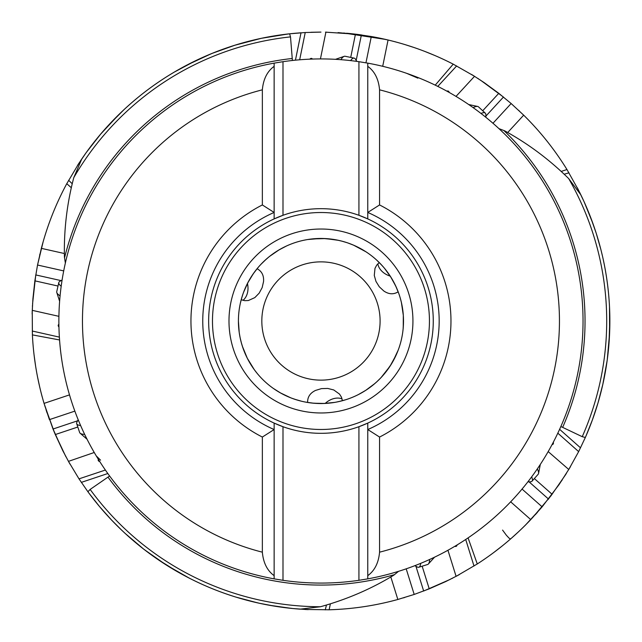 <?xml version="1.0" encoding="UTF-8"?>
<svg xmlns="http://www.w3.org/2000/svg" width="642" height="642" viewBox="0 0 642 642"><rect width="100%" height="100%" fill="white"/><g stroke="black" fill="none" stroke-linecap="round" stroke-linejoin="round"><path stroke-width="0.96" d="M380.096 321A59.136 59.136 0 0 1 320.96 380.136A59.136 59.136 0 0 1 261.824 321A59.136 59.136 0 0 1 320.96 261.864A59.136 59.136 0 0 1 380.096 321M343.751 400.335A82.545 82.545 0 0 0 370.065 387.343M373.363 384.775L376.814 381.773A82.545 82.545 0 0 0 378.01 380.65L379.566 379.125A82.545 82.545 0 0 0 383.956 374.334M392.615 361.976L398.136 350.267A82.545 82.545 0 0 0 398.273 349.914L398.538 349.2A82.545 82.545 0 0 0 403.312 315.35L401.394 302.47A82.545 82.545 0 0 0 398.168 291.813C393.586 294.662 388.803 294.389 383.812 290.995L379.278 286.773L375.963 281.405L374.278 275.41L374.992 268.364L376.693 265.138L379.213 262.618M291.749 398.2A82.545 82.545 0 0 0 307.63 402.462C307.454 397.069 310.086 393.056 315.519 390.432L321.449 388.619L327.749 388.434L333.784 389.967L339.53 394.108L341.472 397.197L342.395 400.64M240.862 301.074A82.545 82.545 0 0 0 238.952 330.357M239.081 331.424A82.545 82.545 0 0 0 239.257 332.741L239.514 334.434A82.545 82.545 0 0 0 239.827 336.191L240.285 338.47A82.545 82.545 0 0 0 240.774 340.589L241.32 342.692A82.545 82.545 0 0 0 243.27 348.887L243.743 350.179M249.642 362.561L254.433 369.864A82.545 82.545 0 0 0 254.441 369.864L257.025 373.203A82.545 82.545 0 0 0 257.265 373.5L257.771 374.109A82.545 82.545 0 0 0 285.088 395.344M268.709 257.105A82.545 82.545 0 0 0 257.081 268.725C261.84 271.269 263.998 275.554 263.549 281.573L262.161 287.616L259.167 293.161L254.818 297.615L248.366 300.528L244.714 300.665L241.28 299.742M378.266 261.599A82.545 82.545 0 0 0 353.862 245.3M353.598 245.188L348.269 243.109A82.545 82.545 0 0 0 348.068 243.037L346.158 242.395A82.545 82.545 0 0 0 344.096 241.769L341.993 241.183A82.545 82.545 0 0 0 335.654 239.779L334.297 239.538M320.623 238.455L307.719 239.53A82.545 82.545 0 0 0 307.341 239.586L306.571 239.723A82.545 82.545 0 0 0 274.511 252.763M242.981 300.344A15.922 11.885 79.6 0 0 247.66 284.47A15.922 11.885 79.6 0 0 247.451 283.459M245.918 286.613L245.388 287.801M257.081 268.725L258.895 266.582M258.156 267.441L253.293 273.733L247.652 283.066M238.503 317.308L238.415 321L238.495 317.365M403.256 327.356L403.312 315.35M403.04 312.277L402.269 306.804M401.828 304.444L401.098 301.226M400.632 299.437L399.773 296.46M400.367 298.466L401.394 302.47M398.168 291.813L399.123 294.461M398.746 293.394L395.729 286.035L390.464 276.477M388.258 273.203L387.495 272.152M243.39 292.776L243.069 293.683M252.097 275.49L253.381 273.604M254.096 272.593L249.305 280.032M246.223 285.955L245.605 287.319M334.899 239.643L323.287 238.487M312.132 238.928L325.518 238.583L338.254 240.293M338.157 240.268L335.654 239.779M269.672 256.327L278.997 249.915L286.46 246.014M285.489 246.464L278.556 250.179M269.512 256.455L267.947 257.731M266.31 259.135L261.166 264.103M260.925 264.344L262.329 262.899M264.48 260.812L268.452 257.314M268.982 256.88L270.507 255.668M384.606 268.444L391.195 277.641M391.203 277.641L395.247 285.024M394.782 284.069L390.93 277.208M384.422 268.22L383.17 266.751M381.725 265.138L376.669 260.09M376.413 259.858L377.889 261.23M380.024 263.34L383.675 267.329M383.972 267.682L385.28 269.263M243.551 292.351L242.869 294.245M242.195 296.299L240.357 303.209M240.285 303.546L240.734 301.579M241.488 298.682L243.085 293.627M243.318 292.985L244 291.163M243.623 292.158L248.293 281.846L252.659 274.648M252.065 275.538L248.053 282.303M353.606 245.188L365.948 251.792M365.049 251.223L358.204 247.339M341.993 241.183L337.154 240.06M336.817 239.996L338.791 240.405M341.704 241.103L346.784 242.604M347.434 242.82L349.264 243.462M384.181 267.931L383.563 267.2M394.806 284.117L395.793 286.172M396.307 287.303L392.27 279.422M388.675 273.805L387.808 272.577M241.32 342.692L242.772 347.45M242.877 347.771L242.251 345.853M241.4 342.98L240.124 337.708M240.036 337.259L239.37 333.495M238.672 327.476L238.415 321L239.209 332.395M307.63 402.462L304.862 401.956M305.977 402.173L313.858 403.24L324.764 403.457M328.704 403.176L329.996 403.048M403.505 321A82.545 82.545 0 0 1 321.048 403.545A82.545 82.545 0 0 1 238.415 321A82.545 82.545 0 0 1 320.872 238.455A82.545 82.545 0 0 1 403.505 321A82.545 82.545 0 0 1 321.048 403.545A82.545 82.545 0 0 1 238.415 321A82.545 82.545 0 0 1 320.872 238.455A82.545 82.545 0 0 1 403.505 321L403.136 328.784M384.446 373.748L391.243 364.287M396.451 354.392L390.055 366.157L381.107 377.528M243.535 349.609L246.945 357.546M246.953 357.546L248.334 360.226M254.296 369.68L247.306 358.26L242.411 346.375M242.443 346.471L243.27 348.887M290.593 397.751L280.377 392.88L273.267 388.37M274.142 388.98L280.827 393.129M290.93 397.888L292.664 398.546M294.718 399.26L301.579 401.234M301.909 401.314L299.958 400.825M297.077 400.014L291.901 398.257M291.556 398.128L289.606 397.358M334.651 402.398L323.391 403.505M323.383 403.505L314.973 403.328M316.041 403.393L323.905 403.489M334.851 402.365L336.833 402.004M338.952 401.555L345.853 399.701M346.182 399.597L344.256 400.191M341.367 400.977L336.191 402.125M335.525 402.245L333.599 402.566M374.759 383.595L365.699 390.368L358.397 394.565M359.343 394.076L366.125 390.087M374.92 383.459L376.429 382.126M376.814 381.773L380.465 378.21M381.733 376.862L383.78 374.543M382.407 376.116L379.574 379.125M335.301 402.285L336.248 402.117M315.976 403.393L313.705 403.224M312.469 403.104L321.313 403.545M327.974 403.24L329.466 403.104M77.618 420.799L53.013 429.025L44.057 403.385L49.418 419.627L74.865 411.121M77.81 427.026L55.308 434.546L62.892 450.869L69.127 462.585M53.013 429.025L55.308 434.546M69.545 463.315L70.074 464.246M69.665 463.524L68.718 461.847M68.453 461.365L94.262 452.49M32.244 310.592L32.397 334.883C33.536 358.188 37.429 381.019 44.057 403.385L69.513 394.878M79.207 162.819L66.776 183.692C55.71 204.228 47.235 225.775 41.345 248.35L37.533 265.026L34.861 280.843L32.919 298.739L32.196 311.988M32.172 312.831L32.148 313.898M32.14 314.01L32.156 313.553M32.172 313.071L32.228 311.145M85.916 153.021L78.452 163.991M77.995 164.697L77.417 165.596M77.867 164.898L78.91 163.277M196.027 60.509L174.383 72.048C154.289 83.901 135.887 97.969 119.179 114.244L100.658 134.106L89.479 148.142M234.948 45.205L212.189 53.358L194.558 61.223M193.796 61.592L192.841 62.065M192.736 62.114L193.146 61.913M193.587 61.696L195.32 60.854M288.362 33.946L261.358 38.311L234.699 45.277M320.254 32.1L310.921 32.277M300.761 32.806L293.546 33.4M326.642 32.156L325.743 32.14M385.73 39.451L343.711 32.999M424.45 51.272L435.428 55.742M437.114 56.48L439.088 57.355M395.488 41.874L394.934 41.706M414.732 47.741L404.3 44.378M296.435 33.143L290.353 33.729M289.815 33.785L272.986 36.112M252.137 40.414L249.232 41.144M231.626 46.24L236.601 44.691M90.731 146.48L100.096 134.772M114.605 118.81L116.627 116.772M131.137 103.218L126.009 107.792M84.592 154.882L85.635 153.414M86.269 152.531L100.658 134.114L86.774 151.825M81.63 159.192L80.138 161.407M124.283 109.381L108.346 125.399M109.702 123.938L117.526 115.865M32.581 303.666L35.759 274.928L61.062 280.61M37.541 265.026L43.215 241.488M39.94 253.983L39.643 255.235M32.421 306.571L32.501 305.094M62.643 450.363L52.748 428.366M42.436 397.735L42.123 396.587M46.023 409.716L47.059 412.862M121.723 530.204L125.31 533.566M144.394 549.664L166.174 564.936L189.246 578.129M68.229 460.964L78.998 478.86L87.914 491.74A288.9 288.9 0 0 0 300.167 609.154L320.446 606.738A285.738 285.738 0 0 1 90.137 489.429L87.914 491.74A288.9 288.9 0 0 0 300.167 609.154M32.397 334.883L59.57 339.963M320.96 32.1L305.231 32.525L289.622 33.801A288.9 288.9 0 0 0 81.807 158.919L73.758 177.682C66.937 203.707 63.831 230.173 64.425 257.081L65.372 263.051M338.077 32.606L362.08 35.045M365.956 62.82L371.317 36.522L388.065 40.005L371.317 36.522L355.451 34.17L325.462 32.132M393.763 41.425L394.918 41.722M381.597 38.536L378.355 37.862M474.326 76.173L453.22 64.152C432.467 53.495 410.752 45.446 388.065 40.005A288.9 288.9 0 0 0 371.317 36.522A288.9 288.9 0 0 1 388.065 40.005L382.704 66.303M578.819 190.73L566.966 169.528C554.712 149.674 540.291 131.554 523.687 115.167L511.144 103.531L498.786 93.315L484.261 82.682L473.146 75.435M472.424 74.986L471.517 74.432M472.223 74.865L473.86 75.876M609.017 343.053L609.852 318.536C609.627 295.208 606.642 272.24 600.904 249.626L596.193 233.19L590.889 218.047L583.955 201.436L578.193 189.486M577.8 188.732L577.31 187.785M577.262 187.689L577.471 188.09M577.696 188.523L578.57 190.241M607.894 354.633L609.138 341.424M609.194 340.581L609.266 339.514M609.274 339.401L609.242 339.859M609.21 340.34L609.073 342.266M602.814 384.406L607.131 360.627M601.755 388.94L601.626 389.469A288.9 288.9 0 0 1 598.055 402.743L602.87 384.157M601.634 389.469L601.626 389.469A288.9 288.9 0 0 1 598.055 402.743L592.389 419.932L585.857 436.295M532.403 517.861L550.964 495.817L565.57 474.719M568.539 469.888L578.651 451.615L585.352 437.459A288.9 288.9 0 0 0 580.898 194.927L568.676 178.572A285.738 285.738 0 0 1 582.238 436.688L585.352 437.459A288.9 288.9 0 0 0 580.898 194.927M502.806 545.491L493.441 552.762M491.965 553.853L490.223 555.121M525.846 524.707L522.476 528.013M510.719 538.839L518.848 531.48M591.667 421.898L589.958 426.368M566.453 473.298L565.321 475.112M603.576 381.019L602.429 386.099M587.213 208.875L592.67 222.838M599.235 243.382L599.853 245.621M604.475 265.499L603.079 258.758M583 199.357L583.755 201.002M580.761 194.638L579.582 192.239M584.75 203.201L592.967 223.657L584.204 201.981M602.565 256.479L601.081 250.332M600.904 249.626L596.193 233.19M480.264 79.993L503.456 97.046L485.882 116.122M492.968 123.272L511.144 103.531L523.679 115.167L507.702 132.517M527.09 118.577L528.695 120.223M519.506 111.138L518.576 110.255M477.728 78.332L478.812 79.038M216.771 51.545L229.507 46.962M239.402 43.849L239.923 43.696A288.9 288.9 0 0 1 258.702 38.889A288.9 288.9 0 0 0 239.923 43.696L239.923 43.696M211.21 53.759L187.095 64.986M453.22 64.152L435.228 85.153M356.198 60.356L361.382 34.941A288.9 288.9 0 0 0 346.56 33.24A288.9 288.9 0 0 1 361.382 34.941M355.451 34.17L350.717 57.411M325.895 32.14L320.438 58.928M81.807 158.919A288.9 288.9 0 0 1 289.622 33.801L290.505 36.883L292.399 60.484M295.44 60.171L301.018 32.79M309.781 59.168A31.249 5.963 -78.4 0 1 311.539 58.398A31.249 5.963 -78.4 0 1 312.453 59.064M299.67 59.794L305.231 32.525M406.595 73.308L417.862 78.147M498.938 128.633L504.58 130.791C527.812 143.455 549.183 159.385 568.676 178.572M548.043 499.596L562.151 480.031M456.302 576.235L477.271 563.965C496.876 551.326 514.707 536.535 530.757 519.611L542.145 506.851L525.838 524.691M535.259 514.748L537.466 512.276M304.846 609.451L329.137 609.788C352.458 609.097 375.361 605.663 397.855 599.476L414.194 594.444L429.233 588.842L445.7 581.58L457.537 575.577M458.276 575.176L459.215 574.67M459.319 574.614L458.918 574.831M458.484 575.063L456.791 575.978M157.828 559.439L178.653 572.415C198.964 583.891 220.342 592.791 242.796 599.122L259.392 603.263L275.153 606.249L293.009 608.544L306.411 609.531M307.012 609.563L308.176 609.619M308.256 609.619L307.751 609.595M307.406 609.579L305.247 609.475M125.118 533.39L143.559 549.014L159.184 560.354M159.882 560.827L160.773 561.421M160.083 560.964L158.486 559.88M121.33 529.835L121.33 529.835A288.9 288.9 0 0 1 111.62 520.1L121.33 529.835A288.9 288.9 0 0 1 111.62 520.1L99.566 506.602L88.66 492.759M44.747 405.68L54.562 432.78L65.532 455.981M35.623 366.237L34.01 354.496M33.801 352.667L33.569 350.524M42.099 396.587L40.919 392.013M37.429 376.421L39.732 387.134M65.315 455.563L66.022 456.911M95.072 501.105L98.226 504.989M127.678 535.741L122.325 530.774M284.936 607.645L270.113 605.39M249.04 600.808L246.255 600.077M227.268 594.283L233.8 596.442M295.28 608.76L292.969 608.544M291.075 608.351L269.255 605.237L291.789 608.423M235.967 597.116L257.875 602.926M255.925 602.485L245.027 599.74M450.026 579.469L423.664 591.025L415.928 566.268M406.193 568.828L414.194 594.444L397.847 599.476L390.817 576.957M393.201 600.719L391.002 601.281M403.433 597.879L404.661 597.509M452.73 578.097L451.575 578.683M607.276 359.576L609.603 333.078L609.499 306.499M522.05 489.06L542.145 506.851L559.094 484.574L569.486 468.299M569.919 467.569L570.457 466.654M570.04 467.368L569.053 469.029M568.772 469.495L548.18 451.583M477.271 563.965L468.074 537.884M492.647 519.009A262.072 262.072 0 0 1 367.77 578.859L367.77 489.846M96.3 455.948L100.577 460.178M109.63 475.987L90.137 489.429M398.562 571.324L393.875 575.12C371.437 588.818 347.129 599.315 320.96 606.602L320.446 606.738M72.241 183.756L68.638 180.298M66.776 183.692L71.318 187.737M37.533 265.026L63.719 270.908M58.013 286.043L34.861 280.843M32.252 310.351L58.928 316.337M59.385 337.122L32.236 331.023M58.952 327.003A31.249 5.963 -167.3 0 1 58.229 325.229A31.249 5.963 -167.3 0 1 58.904 324.33M196.275 60.388A288.9 288.9 0 0 1 229.017 47.123A288.9 288.9 0 0 0 196.275 60.388M157.611 559.286A288.9 288.9 0 0 1 156.953 558.837A288.9 288.9 0 0 0 157.611 559.286M153.005 556.068A288.9 288.9 0 0 1 129.748 537.563A288.9 288.9 0 0 0 153.005 556.068M107.776 515.975A288.9 288.9 0 0 0 111.62 520.1A288.9 288.9 0 0 1 107.776 515.975L107.375 515.542M94.005 499.765A288.9 288.9 0 0 1 87.681 491.427A288.9 288.9 0 0 0 94.005 499.765L94.222 500.038M329.137 609.788L330.373 603.825M456.093 576.347L447.939 550.258M429.233 588.842L422.155 566.196M465.707 539.473L474.005 566.035M457.16 544.906A31.249 5.963 72.7 0 1 455.989 546.422A31.249 5.963 72.7 0 1 454.865 546.278M325.269 609.868L326.465 605.021M498.786 93.315L482.712 110.761M474.534 76.302L456.013 96.404M566.966 169.528L561.188 171.438M564.174 174.223L568.972 172.834M377.841 263.798A15.922 11.885 -160.4 0 0 389.245 275.787A15.922 11.885 -160.4 0 0 390.232 276.108M510.583 538.911L509.218 538.293L506.426 535.316L502.574 530.091M608.993 343.326A288.9 288.9 0 0 1 604.114 378.315A288.9 288.9 0 0 0 608.993 343.326M598.055 402.743A288.9 288.9 0 0 1 596.402 408.135A288.9 288.9 0 0 0 598.055 402.743M589.252 428.166A288.9 288.9 0 0 1 585.352 437.459A288.9 288.9 0 0 0 589.252 428.166M342.058 398.859A15.922 11.885 -40.4 0 0 325.976 402.743A15.922 11.885 -40.4 0 0 325.205 403.433M456.647 65.941L437.788 86.405M446.768 91.1A31.249 5.963 -47.3 0 1 448.662 91.349A31.249 5.963 -47.3 0 1 449.103 92.392M99.791 461.598A31.249 5.963 161.6 0 1 98.25 460.458A31.249 5.963 161.6 0 1 98.37 459.335M105.392 470.04L78.998 478.86M107.84 473.515L81.333 482.375M274.142 63.141A262.072 262.072 0 0 0 274.142 578.859L274.142 423.094A112.318 112.318 0 0 1 274.142 218.906L274.142 63.141A262.072 262.072 0 0 0 274.142 578.859L282.994 580.312A262.072 262.072 0 0 0 358.926 580.312L367.77 578.859A262.072 262.072 0 0 0 367.77 63.141L358.926 61.688A262.072 262.072 0 0 0 282.994 61.688L274.142 63.141L274.142 218.906L282.994 215.295L282.994 61.688M282.994 215.295A112.318 112.318 0 0 0 274.142 218.906A112.318 112.318 0 0 1 358.926 215.295L367.77 218.906L367.77 63.141L367.77 218.906A112.318 112.318 0 0 1 367.77 423.094L367.77 429.546A118.216 118.216 0 0 0 439.176 321A118.216 118.216 0 0 1 367.77 429.546L379.566 437.05L379.566 552.176A238.487 238.487 0 0 0 379.566 89.824C378.603 79.151 374.679 71.326 367.77 66.351M358.926 61.688L358.926 215.295A112.318 112.318 0 0 1 367.77 218.906A112.318 112.318 0 0 0 358.926 215.295M358.926 580.312L358.926 426.705L367.77 423.094A112.318 112.318 0 0 1 282.994 426.705L274.142 423.094A112.318 112.318 0 0 0 282.994 426.705L282.994 580.312M274.142 575.649C267.241 570.674 263.316 562.849 262.353 552.176L262.353 437.05A130.005 130.005 0 0 1 262.353 204.95L274.142 212.454A118.216 118.216 0 0 0 274.142 429.546L262.353 437.05M274.142 66.351C267.241 71.326 263.316 79.151 262.353 89.824L262.353 204.95M274.142 578.859L274.142 423.094A112.318 112.318 0 0 0 282.994 426.705M367.77 429.546L367.77 578.859A262.072 262.072 0 0 0 367.77 63.141M367.77 575.649C374.679 570.674 378.603 562.849 379.566 552.176M439.176 321A118.216 118.216 0 0 0 367.77 212.454L379.566 204.95A130.005 130.005 0 0 1 379.566 437.05M379.566 204.95L379.566 89.824M560.851 426.521L582.238 436.688M553.308 442.234A31.249 5.963 41.6 0 1 553.091 444.144A31.249 5.963 41.6 0 1 552.056 444.601M557.818 433.165L578.651 451.615M559.607 429.313L580.529 447.835M529.064 481.845L548.485 499.035M534.353 478.563L552.12 494.292M429.659 559.463A40.093 7.648 72.7 0 1 428.399 563.989A40.093 7.648 72.7 0 1 427.652 564.487L418.809 567.239A40.093 7.648 -107.3 0 0 420.711 563.347M414.852 565.674L417.164 566.95A40.093 7.648 -107.3 0 0 418.809 567.239M60.091 295.906A40.093 7.648 -167.3 0 1 56.801 292.551A40.093 7.648 -167.3 0 1 56.745 291.653L58.783 282.624A40.093 7.648 12.7 0 0 61.207 286.22M62.114 279.976L59.858 281.34A40.093 7.648 12.7 0 0 58.783 282.624M473.13 107.631A40.093 7.648 -47.3 0 1 477.68 106.46A40.093 7.648 -47.3 0 1 478.483 106.853L485.28 113.136A40.093 7.648 132.7 0 0 480.962 113.433M485.906 117.35L485.858 114.709A40.093 7.648 132.7 0 0 485.28 113.136M537.298 468.917A40.093 7.648 41.6 0 1 538.558 473.443A40.093 7.648 41.6 0 1 538.173 474.253L532.025 481.179A40.093 7.648 -138.4 0 0 531.648 476.862M527.836 481.893L530.469 481.781A40.093 7.648 -138.4 0 0 532.025 481.179M84.688 434.393A40.093 7.648 161.6 0 1 80.138 433.222A40.093 7.648 161.6 0 1 79.632 432.491L76.703 423.704A40.093 7.648 -18.4 0 0 80.635 425.526M78.188 419.716L76.96 422.051A40.093 7.648 -18.4 0 0 76.703 423.704M340.894 59.682A40.093 7.648 -78.4 0 1 344.184 56.336A40.093 7.648 -78.4 0 1 345.075 56.255L354.143 58.117A40.093 7.648 101.6 0 0 350.596 60.605M356.856 61.399L355.451 59.168A40.093 7.648 101.6 0 0 354.143 58.117M292.19 58.494A264.079 264.079 0 0 0 64.553 257.819M73.758 177.682A285.738 285.738 0 0 1 290.505 36.883M510.663 501.819L530.757 519.611M108.008 477.166A264.079 264.079 0 0 0 394.445 574.646M64.361 253.518L41.345 248.35M358.926 426.705A112.318 112.318 0 0 0 367.77 423.094M262.353 89.824A238.487 238.487 0 0 0 262.353 552.176M429.442 321A108.482 108.482 0 0 0 320.96 212.518A108.482 108.482 0 0 0 212.478 321A108.482 108.482 0 0 0 320.96 429.482A108.482 108.482 0 0 0 429.442 321M228.985 321.201A91.975 91.975 0 0 0 321.056 412.975A91.975 91.975 0 0 0 412.934 320.799A91.975 91.975 0 0 0 320.864 229.025A91.975 91.975 0 0 0 228.985 321.201M562.681 427.339A264.079 264.079 0 0 0 503.882 130.535M434.562 557.168L428.399 563.989M59.626 301.299L56.801 292.551M468.684 104.534L477.68 106.46M540.307 464.415L538.558 473.443M87.079 439.256L80.138 433.222M335.485 59.329L344.184 56.336"/></g></svg>
